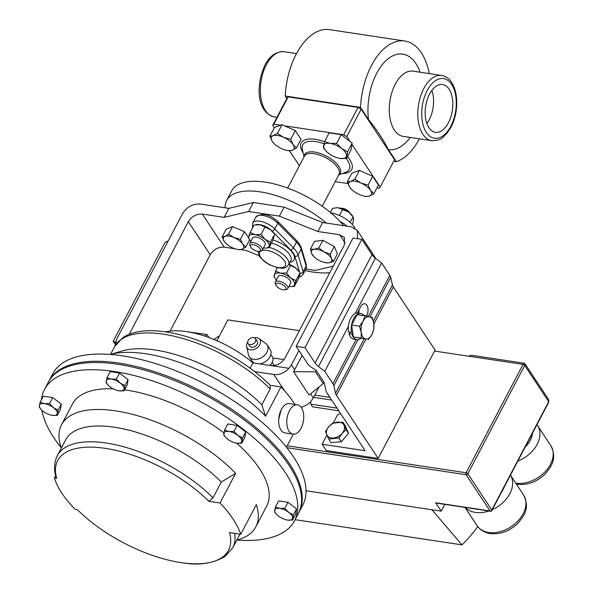 <?xml version="1.0" encoding="UTF-8"?>
<svg xmlns="http://www.w3.org/2000/svg" width="593" height="593" viewBox="0 0 593 593"><rect width="100%" height="100%" fill="white"/><g stroke="black" fill="none" stroke-linecap="round" stroke-linejoin="round"><path stroke-width="0.89" d="M448.449 122.736A24.172 13.52 98.6 0 0 452.422 98.564A24.172 13.52 98.6 0 0 442.593 84.525A24.172 13.52 98.6 0 0 429.532 94.117A24.172 13.52 98.6 0 0 425.559 118.289A24.172 13.52 98.6 0 0 435.388 132.328A24.172 13.52 98.6 0 0 448.449 122.736M426.856 123.552A24.172 13.52 98.6 0 0 429.191 119.83A24.172 13.52 98.6 0 0 431.86 90.395M270.823 354.599L272.269 356.786A8.45 5.952 146.5 0 1 272.143 362.493A8.45 5.952 146.5 0 1 269.808 365.421M254.264 337.758A7.635 5.381 146.5 0 1 258.933 338.551L265.768 343.525A10.696 7.539 146.5 0 1 267.124 344.933A10.696 7.539 146.5 0 1 266.969 352.153A10.696 7.539 146.5 0 1 258.022 359.069A10.696 7.539 146.5 0 1 249.275 356.727A10.696 7.539 146.5 0 1 248.511 354.933L246.614 346.697A7.635 5.381 146.5 0 1 247.274 342.828A7.635 5.381 146.5 0 1 247.711 342.087M267.124 344.933L270.149 349.507A10.696 7.539 146.5 0 1 269.993 356.727A10.696 7.539 146.5 0 1 259.764 363.902M258.933 338.551A7.635 5.381 146.5 0 1 259.793 344.711A7.635 5.381 146.5 0 1 252.507 349.833A7.635 5.381 146.5 0 1 246.614 346.697M255.375 341.642A4.403 3.106 -33.5 0 0 255.435 338.662A4.403 3.106 -33.5 0 0 251.832 337.699A4.403 3.106 -33.5 0 0 248.148 340.552A4.403 3.106 -33.5 0 0 248.089 343.525A4.403 3.106 -33.5 0 0 251.691 344.489A4.403 3.106 -33.5 0 0 255.375 341.642M248.089 343.525L249.853 346.201A4.403 3.106 -33.5 0 0 253.456 347.164A4.403 3.106 -33.5 0 0 257.14 344.311A4.403 3.106 -33.5 0 0 257.206 341.338L255.435 338.662M338.751 410.779L312.541 406.828L310.769 404.152A34.142 24.061 146.5 0 1 310.769 401.528M328.73 426.797A9.881 6.968 -33.5 0 0 329.271 437.337A9.881 6.968 -33.5 0 0 342.124 433.364A9.881 6.968 -33.5 0 0 341.575 422.824A9.881 6.968 -33.5 0 0 328.73 426.797M328.715 426.797L325.498 431.519L328.655 439.02L338.937 438.108L342.146 433.387L346.06 429.71L342.902 422.209L332.621 423.113L328.715 426.797M260.483 250.194A5.567 2.431 27.7 0 1 259.193 251.299A5.567 2.431 27.7 0 1 254.301 250.142A5.567 2.431 27.7 0 1 250.58 246.77A5.567 2.431 27.7 0 1 250.387 245.784A5.567 2.431 27.7 0 1 255.746 245.443A5.567 2.431 27.7 0 1 260.483 250.194M250.58 246.77L249.898 245.257A7.057 3.084 27.7 0 1 249.66 244.005A7.057 3.084 27.7 0 1 249.809 243.515A7.057 3.084 27.7 0 1 256.977 243.812A7.057 3.084 27.7 0 1 262.462 249.594A7.057 3.084 27.7 0 1 262.306 250.083A7.057 3.084 27.7 0 1 260.824 250.995L259.193 251.299M249.809 243.515L252.714 237.978A7.057 3.084 27.7 0 1 259.89 238.267A7.057 3.084 27.7 0 1 265.368 244.057A7.057 3.084 27.7 0 1 265.219 244.538L262.306 250.083M276.041 285.285L275.36 283.773A7.057 3.084 27.7 0 1 275.122 282.52A7.057 3.084 27.7 0 1 275.271 282.031A7.057 3.084 27.7 0 1 282.438 282.327A7.057 3.084 27.7 0 1 287.924 288.109A7.057 3.084 27.7 0 1 287.768 288.598A7.057 3.084 27.7 0 1 286.286 289.51L284.655 289.814A5.567 2.431 27.7 0 1 279.763 288.658A5.567 2.431 27.7 0 1 276.041 285.285A5.567 2.431 27.7 0 1 275.849 284.299A5.567 2.431 27.7 0 1 281.208 283.958A5.567 2.431 27.7 0 1 285.945 288.709A5.567 2.431 27.7 0 1 284.655 289.814M275.271 282.031L278.176 276.494A7.057 3.084 27.7 0 1 285.352 276.783A7.057 3.084 27.7 0 1 290.829 282.564A7.057 3.084 27.7 0 1 290.681 283.054L287.768 288.598M429.265 73.599A61.561 34.424 98.6 0 0 404.789 41.006A61.561 34.424 98.6 0 0 371.514 65.438A61.561 34.424 98.6 0 0 360.492 107.385L368.475 119.467C376.874 129.897 383.523 139.955 388.43 149.644L396.413 161.726A61.561 34.424 98.6 0 0 419.429 138.829M396.413 161.726L393.693 161.318M404.789 41.006L329.508 29.65A61.561 34.424 98.6 0 0 296.233 54.082A61.561 34.424 98.6 0 0 285.203 96.029L286.842 98.505M343.688 225.688A67.78 29.606 -152.3 0 0 339.959 221.411A67.78 29.606 -152.3 0 0 265.256 182.14A67.78 29.606 -152.3 0 0 231.774 190.761L226.674 200.471A67.78 29.606 -152.3 0 0 225.125 207.802L200.182 204.036C192.769 203.696 186.891 206.89 182.562 213.613L116.947 338.596L115.679 342.168A14.232 10.029 -33.5 0 0 115.576 344.97M357.601 238.697L357.231 230.321L351.308 226.837L326.365 223.072A67.78 29.606 -152.3 0 0 260.157 191.858A67.78 29.606 -152.3 0 0 226.674 200.471M305.106 270.519A67.78 29.606 -152.3 0 0 313.2 272.098A67.78 29.606 -152.3 0 0 329.856 272.639M336.602 207.758A11.297 4.937 27.7 0 1 336.668 207.75A11.297 4.937 27.7 0 1 338.129 207.795A11.297 4.937 27.7 0 1 348.395 211.923A7.057 3.084 -152.3 0 0 345.86 210.196A7.057 3.084 -152.3 0 0 342.591 208.877M349.744 212.961L349.692 212.843A5.567 2.431 -152.3 0 0 346.134 209.559A5.567 2.431 -152.3 0 0 341.079 208.313L340.945 208.343M278.717 419.236L281.126 409.926M289.451 410.712A14.825 8.287 -81.4 0 1 297.464 404.834A14.825 8.287 -81.4 0 1 303.49 413.44A14.825 8.287 -81.4 0 1 301.059 428.265A14.825 8.287 -81.4 0 1 293.046 434.15A14.825 8.287 -81.4 0 1 287.012 425.544A14.825 8.287 -81.4 0 1 289.451 410.712M293.046 434.15L284.936 432.927A14.825 8.287 -81.4 0 1 278.91 424.321A14.825 8.287 -81.4 0 1 281.349 409.496A14.825 8.287 -81.4 0 1 289.362 403.611L297.464 404.834M41.466 399.749A141.201 61.687 27.7 0 1 44.527 389.46A141.201 61.687 27.7 0 1 155.47 381.914A141.201 61.687 27.7 0 1 285.292 472.554A141.201 61.687 27.7 0 1 294.558 520.728A141.201 61.687 27.7 0 1 237.022 540.075M61.272 447.804A141.201 61.687 27.7 0 1 53.793 437.634A141.201 61.687 27.7 0 1 41.888 410.208M44.527 389.46L48.3 382.263A141.201 61.687 27.7 0 1 159.243 374.717A141.201 61.687 27.7 0 1 289.073 465.357A141.201 61.687 27.7 0 1 298.338 513.531L294.558 520.728M240.743 534.293A109.727 47.937 -152.3 0 0 233.042 519.045A109.727 47.937 -152.3 0 0 220.055 502.997L208.818 501.3A96.481 42.147 -152.3 0 0 105.332 448.36A96.481 42.147 -152.3 0 0 56.683 478.351L54.482 478.025A99.068 43.282 -152.3 0 0 75.17 509.313L77.372 509.646A96.481 42.147 -152.3 0 0 184.682 563.105A96.481 42.147 -152.3 0 0 229.506 532.596L240.743 534.293L256.309 504.636A109.727 47.937 27.7 0 1 255.813 526.829A109.727 47.937 27.7 0 1 238.178 539.734L236.777 540.149M235.955 443.053L236.666 443.179A109.727 47.937 27.7 0 1 259.497 468.663A109.727 47.937 27.7 0 1 266.694 506.103L255.813 526.829M48.641 381.633A141.201 61.687 27.7 0 1 48.967 381.002A141.201 61.687 27.7 0 1 159.902 373.457A141.201 61.687 27.7 0 1 289.732 464.097A141.201 61.687 27.7 0 1 298.998 512.27A141.201 61.687 27.7 0 1 298.664 512.901M298.998 512.27L302.778 505.073A141.201 61.687 -152.3 0 0 293.513 456.899A141.201 61.687 -152.3 0 0 163.683 366.259A141.201 61.687 -152.3 0 0 52.74 373.805L48.967 381.002M265.605 416.234L261.854 404.797L270.149 388.993A99.068 43.282 -152.3 0 0 180.398 337.81A99.068 43.282 -152.3 0 0 114.516 346.786L122.506 337.877C128.34 333.926 135.664 331.613 144.462 330.946A97.089 42.414 27.7 0 1 270.26 385.324L280.978 386.94L265.605 416.234A109.727 47.937 -152.3 0 0 110.328 354.458M280.978 386.94A109.727 47.937 27.7 0 1 293.972 402.988A109.727 47.937 27.7 0 1 294.921 404.448M165.699 331.895A67.78 29.606 27.7 0 1 186.758 331.665A67.78 29.606 27.7 0 1 252.959 362.879L250.15 368.238M323.926 382.181A11.297 4.937 27.7 0 1 324.364 383.36L326.046 390.943A11.297 4.937 -152.3 0 0 326.965 392.951L365.162 450.724L322.118 444.239L326.328 450.598L378.186 458.426L434.55 351.063L468.626 356.2L471.25 355.244L524.012 363.205L524.99 363.835L524.738 365.414L467.847 473.777L491.805 510.017L548.695 401.654L524.738 365.414A1.408 0.615 -152.3 0 0 523.026 364.406L468.626 356.2M216.927 340.716L227.868 319.886L299.391 330.672M185.943 331.546L206.979 334.548L208.951 337.521M214.021 339.493L218.558 336.29L219.202 336.387M306.025 490.767L441.207 511.151L435.655 502.76L490.055 510.966L466.098 474.726L286.797 447.685M490.441 511.24A1.408 1.408 0 0 0 491.901 510.499A1.408 0.615 27.7 0 0 491.805 510.017A1.408 0.993 -33.5 0 1 490.055 510.966A1.408 0.793 98.6 0 0 490.441 511.24L436.033 503.034A1.408 0.793 -81.4 0 1 435.655 502.76M524.16 363.657L523.026 364.406L466.135 472.769A1.408 0.615 27.7 0 1 467.847 473.777A1.408 0.993 -33.5 0 1 466.098 474.726A1.408 0.793 -81.4 0 1 466.135 472.769L287.212 445.78M524.983 363.82L548.525 399.43L548.695 401.654A1.408 0.615 -152.3 0 1 548.792 402.136L548.525 399.43M441.207 511.151L444.78 504.354M477.765 526.621A159.272 89.061 -81.4 0 1 461.932 544.856L295.106 519.69M431.941 509.758L461.932 544.856M204.807 336.083L206.979 334.548M434.55 351.063L435.069 350.07L393.337 286.945A11.297 4.937 27.7 0 1 392.425 284.929L390.735 277.354A11.297 4.937 -152.3 0 0 389.816 275.337L381.67 263.01L375.406 258.177A11.297 4.937 27.7 0 1 372.011 254.686L361.863 239.335L353.05 238.008L296.159 346.364L307.426 363.398A11.297 4.937 -152.3 0 0 310.814 366.882L316.18 370.358L315.424 371.796L323.2 383.567L323.956 382.129L316.18 370.358M254.619 371.596L273.788 374.487A14.232 10.029 -33.5 0 0 289.006 368.312L271.053 365.607C276.938 365.874 281.601 363.346 285.04 358.009L344.266 245.191L344.429 237.563L339.73 234.798L317.907 231.507L279.399 216.149L248.623 211.508L224.132 217.364L202.309 214.066L224.184 247.155C218.298 246.881 213.636 249.416 210.204 254.753L170.102 331.124M289.006 368.312L291.408 364.91L294.625 369.78L293.617 371.7L309.049 395.057L323.2 383.567M294.625 369.78L302.156 355.429M293.617 371.7L315.424 371.796M237.237 249.356L239.357 249.757L242.152 249.223L245.784 247.088L242.663 244.005L240.387 239.32L234.05 237.578A11.297 4.937 27.7 0 1 242.663 244.005A11.297 4.937 27.7 0 1 242.152 249.223A11.297 4.937 27.7 0 1 237.007 249.312A11.297 4.937 27.7 0 1 233.019 248.015A11.297 4.937 27.7 0 1 226.192 243.634A11.297 4.937 27.7 0 1 224.399 241.588A11.297 4.937 -152.3 0 1 224.917 236.37A11.297 4.937 27.7 0 1 234.05 237.578L228.55 234.228L224.917 236.37L222.123 236.904L226.141 229.246L232.567 226.578L244.405 231.67L248.571 237.652M259.067 255.657L246.006 250.446L240.773 249.653M235.11 248.801L224.184 247.155M305.892 269.029L315.298 270.445L333.266 266.146M325.016 262.566L328.774 262.832A11.297 4.937 -152.3 0 1 324.979 262.58A11.297 4.937 -152.3 0 1 318.871 260.253A11.297 4.937 27.7 0 1 314.164 256.902A11.297 4.937 27.7 0 1 311.599 253.485A11.297 4.937 27.7 0 1 314.231 249.297L310.473 249.03L314.49 241.381L322.851 240.306L334.304 246.54L337.395 253.841L333.377 261.498L331.405 258.644A11.297 4.937 27.7 0 1 328.774 262.832L333.377 261.498M271.053 365.607L252.959 362.879M224.132 217.364L228.861 208.365L225.125 207.802M210.204 254.753L188.329 221.671L129.192 334.311M188.329 221.671C191.761 216.334 196.424 213.799 202.309 214.066M319.108 386.888L313.282 397.992L310.88 401.402A14.232 10.029 146.5 0 1 301.148 407.25M317.907 231.507L322.629 222.508L326.365 223.072M298.939 350.559L291.408 364.91M322.629 222.508L284.121 207.15L253.344 202.509L228.861 208.365M279.399 216.149L284.121 207.15M248.623 211.508L253.344 202.509M115.568 344.904L113.181 341.294L165.136 242.329L168.234 240.906M115.672 342.228L113.181 341.294M286.441 447.241L293.298 434.18M261.854 404.797A99.068 43.282 -152.3 0 0 122.143 350.937L110.283 354.458M270.26 385.324L270.149 388.993M224.606 430.051L227.794 423.995L237.156 425.403L245.717 431.971L242.53 438.034L237.882 435.455L233.976 431.467L228.92 431.467L224.606 430.051L223.798 435.203L225.763 437.456M237.156 425.403L233.976 431.467M245.717 431.971L244.902 437.123L241.722 443.179L242.53 438.034M236.666 443.179A9.896 4.321 -152.3 0 0 241.759 441.311A9.896 4.321 27.7 0 0 237.882 435.455A9.896 4.321 27.7 0 0 228.92 431.467A9.896 4.321 27.7 0 0 223.835 433.335A9.896 4.321 27.7 0 0 226.37 438.057A9.896 4.321 27.7 0 0 227.705 439.191A9.896 4.321 27.7 0 0 235.844 443.03A9.896 4.321 27.7 0 0 236.666 443.179L241.722 443.179M106.97 377.697L110.15 371.633L119.519 373.049L116.332 379.105L111.284 379.105L106.97 377.697L106.154 382.848L108.119 385.102M119.519 373.049L128.073 379.609L124.893 385.672L120.246 383.093L116.332 379.105M128.073 379.609L127.258 384.761L124.078 390.824L124.893 385.672M119.023 390.817A9.896 4.321 27.7 0 1 118.2 390.668A9.896 4.321 27.7 0 1 110.068 386.829A9.896 4.321 27.7 0 1 108.727 385.695A9.896 4.321 27.7 0 1 106.191 380.973A9.896 4.321 27.7 0 1 111.284 379.105A9.896 4.321 27.7 0 1 120.246 383.093A9.896 4.321 -152.3 0 1 124.115 388.949A9.896 4.321 27.7 0 1 119.023 390.817L124.078 390.824M52.71 397.584L61.264 404.144L58.084 410.208L53.437 407.628L49.53 403.648L52.71 397.584L43.341 396.168L40.161 402.232L39.39 405.508L39.353 407.384L41.643 409.971M49.53 403.648L44.475 403.64L40.161 402.232M61.264 404.144L60.456 409.296L57.276 415.359L58.084 410.208M52.221 415.359A9.896 4.321 27.7 0 1 51.398 415.204A9.896 4.321 27.7 0 1 43.259 411.372A9.896 4.321 27.7 0 1 41.918 410.23A9.896 4.321 27.7 0 1 39.39 405.508A9.896 4.321 27.7 0 1 44.475 403.64A9.896 4.321 -152.3 0 1 53.437 407.628A9.896 4.321 27.7 0 1 57.306 413.491A9.896 4.321 27.7 0 1 52.221 415.359L57.276 415.359M292.557 520.076L293.372 514.924L288.724 512.352L284.81 508.364L279.763 508.364L275.449 506.948L274.633 512.1L277.205 514.954A9.896 4.321 27.7 0 1 274.67 510.232A9.896 4.321 27.7 0 1 279.763 508.364A9.896 4.321 27.7 0 1 288.724 512.352A9.896 4.321 27.7 0 1 292.594 518.208A9.896 4.321 27.7 0 1 287.509 520.076L292.557 520.076L295.744 514.02L296.552 508.868L293.372 514.924M284.81 508.364L287.998 502.301L278.628 500.892L275.449 506.948M287.998 502.301L296.552 508.868M287.509 520.076A9.896 4.321 -152.3 0 1 286.678 519.928A9.896 4.321 -152.3 0 1 278.547 516.088A9.896 4.321 27.7 0 1 277.205 514.954M55.653 475.786L54.482 478.025M221.293 482.057A99.068 43.282 27.7 0 0 131.542 430.866A99.068 43.282 27.7 0 0 65.66 439.85L57.365 455.646A99.068 43.282 27.7 0 1 123.248 446.662A99.068 43.282 27.7 0 1 212.998 497.853L221.293 482.057L235.621 473.347L220.055 502.997M56.683 478.351L56.038 477.202C53.696 469.322 54.133 462.14 57.365 455.646M61.353 448.049L60.894 446.655A109.727 47.937 27.7 0 1 61.509 424.818A109.727 47.937 27.7 0 1 135.782 415.226A109.727 47.937 27.7 0 1 235.621 473.347M61.509 424.818L72.39 404.085A109.727 47.937 27.7 0 1 113.204 388.823M124.589 389.853A109.727 47.937 27.7 0 1 223.924 432.816M212.998 497.853L208.818 501.3M330.857 212.843A19.636 8.576 27.7 0 1 355.007 228.164M339.959 221.411A19.636 8.576 27.7 0 1 347.127 226.207M330.331 212.405L332.421 208.432L336.513 207.758L338.129 207.795L348.395 211.923A11.297 4.937 27.7 0 1 352.657 216.149L353.176 216.971L350.048 222.19M348.395 211.923L352.939 216.682L353.547 218.698L352.976 222.968L352.257 224.339M342.665 209.411L339.455 215.518M366.296 196.513L369.587 196.031L373.835 193.741L370.492 190.309L368.097 185.06L360.981 183.015L354.822 179.153L350.574 181.443L347.276 181.925L349.677 187.166L351.834 189.678A12.698 5.545 -152.3 0 0 359.18 194.46A12.698 5.545 27.7 0 0 363.991 196.061L366.296 196.513M347.276 181.925L351.871 173.186L359.41 170.413L372.686 176.321L378.423 185.001L373.835 193.741M359.41 170.413L354.822 179.153M372.686 176.321L368.097 185.06M351.834 189.678A12.698 5.545 -152.3 0 1 349.677 187.166A12.698 5.545 27.7 0 1 350.574 181.443A12.698 5.545 27.7 0 1 360.981 183.015A12.698 5.545 27.7 0 1 370.492 190.309A12.698 5.545 27.7 0 1 369.587 196.031A12.698 5.545 27.7 0 1 363.991 196.061M324.571 141.586L329.159 132.847L341.183 134.655L352.16 143.076L351.115 149.688L346.527 158.427L347.565 151.823L341.605 148.509L336.587 143.395L330.108 143.395L324.571 141.586L323.533 148.191L326.825 151.852A12.698 5.545 27.7 0 1 323.578 145.789A12.698 5.545 27.7 0 1 330.108 143.395A12.698 5.545 27.7 0 1 341.605 148.509A12.698 5.545 27.7 0 1 346.571 156.026A12.698 5.545 -152.3 0 1 340.041 158.427L346.527 158.427M352.16 143.076L347.565 151.823M341.183 134.655L336.587 143.395M339.129 158.264L340.041 158.427A12.698 5.545 27.7 0 1 338.988 158.235A12.698 5.545 27.7 0 1 328.544 153.305A12.698 5.545 27.7 0 1 326.825 151.852M269.889 136.197L274.477 127.458L282.016 124.686L295.292 130.593L290.703 139.333L283.595 137.287L277.428 133.425L273.188 135.715L269.889 136.197L272.283 141.438L274.277 143.795M282.016 124.686L277.428 133.425M295.292 130.593L301.029 139.273L296.441 148.013L293.098 144.581L290.703 139.333M286.604 150.333A12.698 5.545 27.7 0 1 281.794 148.732A12.698 5.545 27.7 0 1 274.448 143.951A12.698 5.545 27.7 0 1 272.283 141.438A12.698 5.545 27.7 0 1 273.188 135.715A12.698 5.545 27.7 0 1 283.595 137.287A12.698 5.545 -152.3 0 1 293.098 144.581A12.698 5.545 27.7 0 1 292.201 150.303A12.698 5.545 27.7 0 1 286.604 150.333L288.902 150.785L292.201 150.303L296.441 148.013M376.889 187.914L379.09 188.248A62.132 27.145 -152.3 0 0 380.18 187.054L351.953 144.366M335.186 181.628L347.854 183.533M280.548 125.227L273.81 124.211L288.168 96.859L358.083 107.407L343.725 134.752L284.603 125.835M350.018 141.438L346.801 136.575L361.159 109.223L394.538 159.71L380.18 187.054M288.168 96.859A62.132 27.145 -152.3 0 0 287.079 98.053L272.721 125.397L274.3 127.791M289.525 150.815L299.391 165.736M273.81 124.211A62.132 27.145 -152.3 0 0 272.721 125.397M361.159 109.223A62.132 27.145 -152.3 0 0 358.083 107.407M346.801 136.575A62.132 27.145 -152.3 0 0 343.725 134.752M360.492 107.385L285.203 96.029M222.123 236.904L224.399 241.588L226.074 243.523M249.638 239.75L245.784 247.088M244.405 231.67L240.387 239.32M232.567 226.578L228.55 234.228M324.134 251.877A11.297 4.937 27.7 0 1 331.405 258.644L330.286 254.189L324.134 251.877L318.834 247.963L314.231 249.297A11.297 4.937 27.7 0 1 324.134 251.877M310.473 249.03L311.599 253.485L314.164 256.902M334.304 246.54L330.286 254.189M322.851 240.306L318.834 247.963M257.31 224.621A11.297 4.937 27.7 0 1 257.51 224.614A11.297 4.937 27.7 0 1 260.142 224.821A11.297 4.937 27.7 0 1 270.319 229.602A11.297 4.937 27.7 0 1 273.499 233.005L270.319 229.602L260.142 224.821L254.093 224.962L250.113 232.538L248.786 236.474L248.637 238.164L249.594 239.691A11.297 4.937 -152.3 0 0 250.928 241.388M288.88 264.241A11.297 4.937 27.7 0 1 295.788 268.118A11.297 4.937 27.7 0 1 298.961 271.52L295.788 268.118L288.791 264.419M288.887 286.463A11.297 4.937 -152.3 0 0 291.044 286.597A11.297 4.937 -152.3 0 0 294.61 284.558A11.297 4.937 -152.3 0 0 290.629 277.947A11.297 4.937 -152.3 0 0 280.445 273.158A11.297 4.937 -152.3 0 0 274.248 274.989A11.297 4.937 -152.3 0 0 275.056 278.206A11.297 4.937 -152.3 0 0 276.39 279.903M295.937 280.622L299.917 273.047L298.442 278.673L294.462 286.249L295.937 280.622L290.629 277.947L286.493 273.017L280.445 273.158L275.575 271.045L277.324 267.725M275.575 271.045L274.099 276.679L275.056 278.206M294.462 286.249L291.245 286.582M286.493 273.017L290.474 265.449M265.783 248.067L269 247.733L272.98 240.158L274.455 234.531L270.475 242.107L265.167 239.431L261.031 234.502L265.012 226.934M250.113 232.538L254.983 234.643A11.297 4.937 -152.3 0 0 248.786 236.474A11.297 4.937 -152.3 0 0 249.594 239.691M269 247.733L270.475 242.107M263.425 247.948A11.297 4.937 -152.3 0 0 265.582 248.082A11.297 4.937 -152.3 0 0 269.148 246.043A11.297 4.937 -152.3 0 0 265.167 239.431A11.297 4.937 27.7 0 0 254.983 234.643L261.031 234.502M342.902 422.209L345.311 425.848L348.462 433.35L346.06 429.71M328.655 439.02L331.057 442.652L341.338 441.748L348.462 433.35M341.338 441.748L338.937 438.108M368.364 339.619L371.915 334.548L373.812 329.226L373.798 323.415L372.122 317.351L364.977 315.854L363.072 321.176A11.297 6.315 -81.4 0 1 369.372 316.729A11.297 6.315 -81.4 0 1 373.798 323.415A11.297 6.315 -81.4 0 1 371.915 334.548A11.297 6.315 -81.4 0 1 365.614 338.996L353.339 336.935L352.568 331.546L351.508 332.399A13.239 7.405 -81.4 0 1 353.376 319.167A13.239 7.405 -81.4 0 1 360.766 313.46A13.239 7.405 -81.4 0 1 364.139 315.728M378.186 458.426L336.453 395.301A11.297 4.937 27.7 0 1 335.534 393.285L333.852 385.709A11.297 4.937 -152.3 0 0 332.932 383.693L324.779 371.366L348.417 326.343A13.239 7.405 -81.4 0 0 348.617 331.961L351.508 332.399M350.389 332.228L349.04 333.726L351.931 334.163L352.805 333.192M360.707 338.462A13.239 7.405 -81.4 0 1 356.816 339.641A13.239 7.405 -81.4 0 1 351.931 334.163M356.816 339.641L353.925 339.203A13.239 7.405 -81.4 0 1 349.04 333.726M348.417 326.343A13.239 7.405 -81.4 0 1 355.177 313.467A13.239 7.405 -81.4 0 1 357.401 312.978A13.239 7.405 -81.4 0 1 357.875 313.022L360.766 313.46M352.568 331.546L351.642 325.053L357.097 314.668L364.977 315.854M363.072 321.176A11.297 6.315 98.6 0 0 361.196 332.31L361.211 338.121L365.614 338.996A11.297 6.315 -81.4 0 1 361.196 332.31L359.521 326.246L363.072 321.176M351.642 325.053L359.521 326.246M353.339 336.935L361.211 338.121M333.318 422.905L337.565 414.803A38.486 27.115 -33.5 0 0 340.538 413.484M366.526 316.151L366.652 315.906A7.679 4.292 98.6 0 0 367.919 308.227A7.679 4.292 98.6 0 0 364.791 303.764A7.679 4.292 98.6 0 0 360.64 306.811L357.401 312.978M358.476 313.111A7.679 4.292 98.6 0 0 359.202 309.553M324.779 371.366L318.523 366.526A11.297 4.937 27.7 0 1 315.128 363.042L304.98 347.691L296.159 346.364M322.118 444.239L326.891 435.136M304.98 347.691L361.863 239.335M355.177 313.467L381.67 263.01M310.769 404.152L336.275 407.999L336.557 407.465M331.709 400.134A4.522 1.972 27.7 0 0 330.968 399.978L313.615 397.362M314.787 395.131L329.908 397.406M272.973 358.847A25.41 17.901 146.5 0 1 274.188 358.128L284.025 359.61M336.95 408.058A4.522 1.972 27.7 0 1 336.275 407.999M254.197 363.064A10.696 7.539 146.5 0 1 252.299 361.3L249.275 356.727M299.435 245.747A22.593 9.866 -152.3 0 0 296.448 242.122A2.483 1.319 -44.5 0 0 296.515 240.469L299.472 244.071L301.274 247.778L306.329 264.671A2.483 2.053 163.3 0 1 306.173 266.072L301.118 249.179A22.593 9.866 -152.3 0 0 299.435 245.747M269.17 247.407A16.945 7.405 27.7 0 1 287.442 259.082A16.945 7.405 27.7 0 1 288.554 264.863C283.424 270.312 282.253 267.636 277.783 267.821L269.4 264.752L264.196 261.372L259.623 256.569L257.94 251.328M261.053 250.943A14.462 6.315 -152.3 0 0 260.661 257.184A14.462 6.315 -152.3 0 0 278.169 267.525A14.462 6.315 -152.3 0 0 284.366 260.757A14.462 6.315 -152.3 0 0 261.824 250.617M299.813 272.884L294.832 256.228A20.11 8.784 -152.3 0 0 293.342 253.181A20.11 8.784 -152.3 0 0 290.681 249.949A2.483 1.319 -44.5 0 0 293.424 247.881A22.593 9.866 27.7 0 1 296.418 251.506A22.593 9.866 27.7 0 1 298.094 254.938L301.118 249.179A2.483 2.053 -16.7 0 0 301.274 247.778M288.554 264.863L290.822 260.549A16.945 7.405 -152.3 0 0 289.71 254.768A16.945 7.405 -152.3 0 0 271.438 243.093M273.025 240.024A19.428 8.487 27.7 0 1 292.786 253.092A19.428 8.487 27.7 0 1 289.925 262.247M290.681 249.949L272.046 231.011A2.483 1.319 135.5 0 0 274.796 228.935L293.424 247.881L296.448 242.122L277.813 223.183A14.01 6.123 -152.3 0 0 265.115 215.919A14.01 6.123 -152.3 0 0 255.783 217.186L252.759 222.946A14.01 6.123 27.7 0 1 262.099 221.678A14.01 6.123 27.7 0 1 274.796 228.935L277.813 223.183A2.483 1.319 -44.5 0 0 277.88 221.53L296.515 240.469M274.314 116.94C255.405 111.521 256.443 83.205 264.945 65.156C269.667 55.861 276.071 51.376 284.158 51.71A32.986 18.442 98.6 0 0 266.324 64.8A32.986 18.442 98.6 0 0 260.905 97.786A32.986 18.442 98.6 0 0 274.314 116.94L276.953 117.34M420.037 72.205A48.3 27.011 98.6 0 0 376.703 73.287A48.3 27.011 98.6 0 0 368.475 119.467M413.069 71.16L413.084 71.16A32.986 18.442 98.6 0 0 395.257 84.25A32.986 18.442 98.6 0 0 389.831 117.236A32.986 18.442 98.6 0 0 403.24 136.39L431.771 140.697A32.986 18.442 -81.4 0 1 418.361 121.535A32.986 18.442 -81.4 0 1 423.787 88.55A32.986 18.442 -81.4 0 1 441.615 75.459C458.063 78.091 460.954 108.689 450.984 127.25L446.707 133.692C442.037 137.279 443.401 140.2 431.771 140.697M427.175 90.559A30.184 16.878 98.6 0 0 426.367 132.461A30.184 16.878 98.6 0 0 450.799 126.294A30.184 16.878 98.6 0 0 451.614 84.384A30.184 16.878 98.6 0 0 427.175 90.559M322.266 206.245L339.018 174.335A19.539 8.539 -152.3 0 0 332.814 162.393A19.539 8.539 -152.3 0 0 314.068 153.683A19.539 8.539 -152.3 0 0 304.409 156.167L287.657 188.077M338.773 174.802A20.08 8.769 -152.3 0 0 335.371 162.386A20.08 8.769 -152.3 0 0 314.542 152.053A20.08 8.769 -152.3 0 0 304.165 156.634M338.677 174.987L345.852 172.163A26.27 11.475 -152.3 0 0 346.09 158.479M323.993 143.758A26.27 11.475 -152.3 0 0 315.684 141.594A26.27 11.475 -152.3 0 0 302.319 149.31L304.068 156.819M324.519 141.764A28.538 12.468 -152.3 0 0 315.283 139.333A28.538 12.468 -152.3 0 0 303.142 152.824M523.545 494.94C529.957 507.942 524.494 515.235 518.06 523.108C509.795 531.12 500.507 534.612 490.189 533.574C484.518 532.699 480.152 530.068 477.076 525.665A27.849 19.621 -33.5 0 0 488.669 532.484A27.849 19.621 -33.5 0 0 518.112 520.78A27.849 19.621 -33.5 0 0 523.545 494.94L510.462 475.149A27.849 19.621 146.5 0 1 492.338 509.661M488.899 511.01A27.849 19.621 146.5 0 1 475.408 512.426A27.849 19.621 146.5 0 1 465.275 507.445M515.747 483.147A27.849 19.621 -33.5 0 0 515.932 483.176A27.849 19.621 -33.5 0 0 545.375 471.472A27.849 19.621 -33.5 0 0 550.808 445.632L537.547 425.574A27.849 19.621 146.5 0 1 517.837 461.095M525.213 447.04A22.2 15.648 -33.5 0 0 532.484 433.186M501.559 492.101A22.2 15.648 -33.5 0 0 504.161 487.135M345.133 242.974L339.73 234.798M115.679 342.168L117.458 342.435M310.539 393.848L313.282 397.992M284.684 390.972L273.788 374.487M234.665 533.374A99.068 43.282 27.7 0 1 232.79 547.747L239.92 534.167M342.487 173.482A28.538 12.468 -152.3 0 0 347.454 156.663M388.43 149.644A48.3 27.011 98.6 0 0 410.2 137.443M272.046 231.011A11.519 5.033 -152.3 0 0 255.761 224.725M299.465 275.767A11.519 5.033 -152.3 0 0 299.984 273.521M299.954 273.143A2.483 2.053 -16.7 0 0 303.149 271.831L306.173 266.072A14.01 6.123 -152.3 0 1 306.047 268.725L303.03 274.485A14.01 6.123 27.7 0 0 303.149 271.831L298.094 254.938A2.483 2.053 -16.7 0 1 294.832 256.228M252.677 227.645L252.485 226.993A2.483 2.053 -16.7 0 0 252.744 227.519M363.961 315.498L366.652 315.906M315.128 363.042L372.011 254.686M318.523 366.526L375.406 258.177M368.216 316.492L389.816 275.337M332.932 383.693L356.119 339.537M333.852 385.709L358.031 339.641M369.995 316.855L390.735 277.354M335.534 393.285L364.05 338.966M373.368 321.221L392.425 284.929M336.453 395.301L365.881 339.24M373.872 324.023L393.337 286.945M272.209 362.375L274.322 365.57M516.355 484.073L517.452 484.266C527.77 485.296 537.058 481.812 545.323 473.8C551.757 465.928 557.22 458.634 550.808 445.632M477.076 525.665L465.008 507.4M536.939 424.714L537.547 425.574M491.901 510.499L548.792 402.136M357.231 230.321L375.888 258.548M114.516 346.786L110.528 354.384M184.682 563.105C199.396 565.514 212.768 563.365 224.791 556.657L232.79 547.747M413.084 71.16L441.615 75.459M284.158 51.71L296.5 53.57M237.007 249.312L237.534 249.423M324.979 262.58L325.639 262.721M298.968 277.242L300.873 276.583L303.03 274.485M252.485 226.993L252.759 222.946M306.329 264.671L306.047 268.725M277.88 221.53C269.333 213.977 261.973 212.524 255.783 217.186M291.044 286.597L291.541 286.575M257.51 224.614L257.014 224.636M265.582 248.082L266.072 248.059"/></g></svg>

